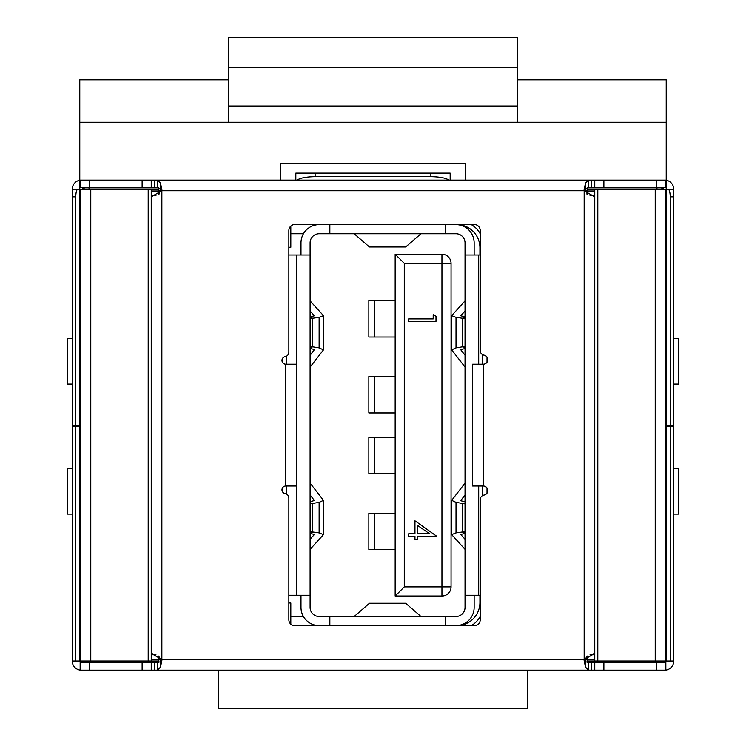 <?xml version="1.0" encoding="UTF-8"?>
<svg xmlns="http://www.w3.org/2000/svg" width="746" height="746" viewBox="0 0 746 746"><rect width="100%" height="100%" fill="white"/><g stroke="black" fill="none" stroke-linecap="round" stroke-linejoin="round"><path stroke-width="1.12" d="M517.677 79.831L666.215 79.831L666.215 189.242M286.725 180.122L295.836 180.122L280.403 180.122L280.403 163.551L465.597 163.551L465.597 180.122L450.164 180.122L450.164 173.137L315.129 173.137L315.129 176.662L430.871 176.662L430.871 173.137M666.215 122.269L228.323 122.26L517.677 122.269L517.677 37.3L228.323 37.3L228.323 122.26L79.785 122.269L79.785 189.242M89.044 189.242L89.044 187.861L158.628 187.861L85.865 187.861A6.08 6.08 0 0 0 82.004 189.242M288.851 247.271L290.819 247.271L290.819 226.075M290.819 624.188L290.819 602.992L288.851 602.992M656.956 661.021L656.956 662.401L587.372 662.401M663.996 189.242A6.08 6.08 0 0 0 660.135 187.861L587.372 187.861L656.956 187.861L656.956 189.242M158.628 662.401L89.044 662.401L89.044 661.021M622.714 662.541L656.956 662.401M82.004 661.021A6.08 6.08 0 0 0 85.865 662.401L123.286 662.541M487.026 357.082L487.026 362.248M487.026 488.015L487.026 493.181M282.119 490.719L282.119 488.956M282.119 361.306L282.119 359.544M79.785 425.584L79.785 426.19L79.785 425.584M228.323 79.831L79.785 79.831L79.785 122.269M286.678 356.094L286.678 364.225M286.678 486.038L286.678 494.169M482.475 495.661L482.475 486.038M482.475 364.225L482.475 354.602M666.215 425.584L666.215 426.19L666.215 425.584M72.25 514.125L67.634 514.125L67.634 468.553L72.25 468.553M72.25 338.535L67.634 338.535L67.634 384.106L72.25 384.106M80.148 191.862A6.08 6.08 0 0 0 79.85 193.074M666.15 193.074A6.08 6.08 0 0 0 665.852 191.862M673.75 338.535L678.366 338.535L678.366 384.106L673.75 384.106M673.75 514.125L678.366 514.125L678.366 468.553L673.75 468.553M158.833 656.331L161.285 661.18A6.08 6.08 0 0 1 158.879 656.331L158.879 656.051M527.319 670.132L527.319 708.7L218.681 708.7L218.681 670.132M80.148 333.704L80.148 297.253M80.148 555.472L80.148 519.011M665.852 297.253L665.852 333.704M79.85 657.189A6.08 6.08 0 0 0 80.148 658.401M660.135 662.401A6.08 6.08 0 0 0 663.996 661.021M665.852 658.401A6.08 6.08 0 0 0 666.15 657.189M665.852 519.011L665.852 555.472M161.285 189.083L158.879 193.932A6.08 6.08 0 0 1 161.285 189.083A6.08 6.08 0 0 0 158.879 193.932L159.308 193.932M587.121 193.932A6.08 6.08 0 0 0 584.715 189.083A6.08 6.08 0 0 1 587.121 193.932L586.682 193.932M584.715 661.18A6.08 6.08 0 0 0 587.121 656.331A6.08 6.08 0 0 1 584.715 661.18L586.692 656.331M517.677 67.448L228.323 67.448M517.677 106.025L228.323 106.025M479.93 595.252L479.93 602.479A23.145 23.145 0 0 1 456.785 625.633L455.927 625.624A18.23 18.23 0 0 0 474.148 607.403L474.148 604.363M455.927 625.624A18.23 18.23 0 0 0 474.148 607.403L474.148 595.252L480.238 595.252L465.038 595.252L465.038 242.851A9.111 9.111 0 0 0 455.927 233.74L319.223 233.74A9.111 9.111 0 0 0 310.103 242.851L310.103 255.011L288.851 255.011M441.949 596.007L441.949 263.357L404.285 263.357L404.285 586.897L451.06 586.897A9.111 9.111 0 0 1 441.949 596.007L395.166 596.007L395.166 254.246L441.949 254.246A9.111 9.111 0 0 1 451.06 263.357L451.06 586.897M329.853 625.624L319.223 625.624L329.853 625.624M293.57 625.624L319.223 625.624A18.23 18.23 0 0 1 300.992 607.403L300.992 595.252M293.588 224.63L319.223 224.63A18.23 18.23 0 0 0 300.992 242.851L300.992 255.011M329.853 224.63L319.223 224.63L329.853 224.63M474.148 255.011L474.148 242.851A18.23 18.23 0 0 0 455.927 224.63L445.297 224.63M303.435 616.513L290.819 616.513M290.819 233.74L303.435 233.74M310.103 255.011L310.103 607.403A9.111 9.111 0 0 0 319.223 616.513L329.853 616.513L329.853 625.782M465.038 595.252L465.038 607.403A9.111 9.111 0 0 1 455.927 616.513L329.853 616.513M420.986 616.513L405.675 603.253L369.466 603.253L354.154 616.513M465.038 494.962L460.683 500.669M465.038 533.427L460.73 534.462L465.038 539.255M460.73 500.78L465.038 501.76M465.038 549.373L451.684 534.621L456.02 532.896L462.781 531.935L462.781 503.475L456.02 502.375L451.684 500.37L465.038 483.147M451.684 534.621L451.684 500.37M310.103 355.292L314.467 349.594M310.103 316.826L314.42 315.791L310.103 310.998M314.42 349.473L310.103 348.494M310.103 300.88L323.466 315.642L319.129 317.358L312.36 318.318L312.36 346.778L319.129 347.878L323.466 349.883L310.103 367.107M323.466 315.642L323.466 349.883M480.238 255.011L465.038 255.011M310.103 595.252L288.851 595.252M329.853 224.481L329.853 233.74M445.297 224.481L445.297 233.74M445.297 616.513L445.297 625.782M310.103 483.147L323.466 500.37L319.129 502.375L312.36 503.475L312.36 531.935L319.129 532.896L323.466 534.621L310.103 549.373M323.466 500.37L323.466 534.621M310.103 539.255L314.42 534.462L310.103 533.427M310.103 501.76L314.42 500.547L310.103 494.962M310.103 531.506L312.36 531.935M312.36 503.475L310.103 503.886M312.36 318.318L310.103 318.747M310.103 346.368L312.36 346.778M465.038 367.107L451.684 349.883L456.02 347.878L462.781 346.778L462.781 318.318L456.02 317.358L451.684 315.642L465.038 300.88M451.684 349.883L451.684 315.642M465.038 310.998L460.73 315.791L465.038 316.826M465.038 348.494L460.73 349.706L465.038 355.292M465.038 318.747L462.781 318.318M462.781 346.778L465.038 346.368M462.781 531.935L465.038 531.506M465.038 503.886L462.781 503.475M354.154 233.74L369.466 247.001L405.675 247.001L420.986 233.74M395.166 596.007L404.285 586.897M395.166 254.246L404.285 263.357M395.166 473.738L368.85 473.738L368.85 437.277L395.166 437.277M374.343 513.229L368.85 513.229L368.85 549.681L374.343 549.681L374.343 513.229L395.166 513.229M395.166 549.681L374.343 549.681M395.166 376.525L368.85 376.525L368.85 412.976L395.166 412.976M395.166 300.573L368.85 300.573L368.85 337.033L395.166 337.033M433.193 314.709L436 316.313L436 321.377L408.659 321.377L408.659 318.915L433.193 318.915L433.193 314.709M414.962 520.82L436.699 536.243L417.769 536.243L417.769 539.395L414.962 539.395L414.962 536.243L408.659 536.243L408.659 533.791L414.962 533.791L414.962 520.82M417.769 525.641L417.769 533.791L429.64 533.791L417.769 525.641M471.015 224.481A23.145 23.145 0 0 1 480.238 233.824M480.238 616.429A23.145 23.145 0 0 1 471.015 625.782M89.259 180.122L80.148 180.122L80.148 187.722L142.122 187.722L142.122 180.122L89.259 180.122L89.259 187.722M603.878 180.122L603.878 187.722L665.852 187.722L665.852 180.122L142.122 180.122M155.373 195.694L151.233 195.694L152.333 196.226L161.845 190.706L160.642 183.255L157.387 180.122L157.387 187.722L151.233 187.722L151.233 180.122L151.233 187.722L142.122 187.722M590.627 195.694L594.767 195.694L593.648 196.245L584.165 190.762L585.358 183.255L588.613 180.122L588.613 187.722L585.358 188.617L585.358 183.255M591.69 180.122L591.69 187.722L588.613 187.722M591.69 187.722L594.767 187.722L594.767 180.122M603.878 187.722L594.767 187.722M160.642 183.255L160.642 188.617L157.387 187.722M288.851 619.702L288.851 498.048A4.56 4.56 0 0 0 285.121 493.572A3.795 3.795 0 0 1 285.811 486.038L296.442 486.038L296.442 364.225L285.811 364.225A3.795 3.795 0 0 1 285.121 356.691A4.56 4.56 0 0 0 288.851 352.205L288.851 230.551A6.08 6.08 0 0 1 294.931 224.481L474.158 224.481A6.08 6.08 0 0 1 480.238 230.551L480.238 350.676A4.56 4.56 0 0 0 484.033 355.171A4.56 4.56 0 0 1 487.819 360.048A4.56 4.56 0 0 1 483.277 364.225L472.638 364.225L472.638 486.038L483.277 486.038A4.56 4.56 0 0 1 487.819 490.215A4.56 4.56 0 0 1 484.033 495.092A4.56 4.56 0 0 0 480.238 499.578L480.238 619.702A6.08 6.08 0 0 1 474.158 625.782L294.931 625.782A6.08 6.08 0 0 1 288.851 619.702M151.233 191.023L158.833 191.023L158.833 189.242L151.233 189.242L151.233 654.568L152.352 654.018L161.835 659.501L160.642 666.999L157.387 670.132L588.613 670.132L585.358 666.999L584.165 659.567L593.667 654.037L594.767 654.568L594.767 189.242L655.221 189.242L655.221 661.021L665.852 661.021L665.852 189.242L655.221 189.242M155.373 654.568L151.233 654.568L151.233 661.021L90.779 661.021L90.779 189.242L80.148 189.242L80.148 661.021L90.779 661.021M594.767 659.24L587.167 659.24L587.167 661.021L594.767 661.021L594.767 654.568L590.627 654.568M184.048 670.132L157.387 670.132L157.387 662.541L160.642 661.646L160.642 666.999M585.358 666.999L585.358 661.646L588.613 662.541L588.613 670.132L561.952 670.132M656.741 670.132L665.852 670.132L665.852 662.541L603.878 662.541L603.878 670.132L656.741 670.132L656.741 662.541M588.613 670.132L603.878 670.132M142.122 670.132L142.122 662.541L80.148 662.541L80.148 670.132L157.387 670.132M158.833 191.023L158.833 194.23M587.167 194.23L587.167 191.023L594.767 191.023M90.779 189.242L158.833 189.242M158.833 661.021L151.233 661.021L158.833 661.021L158.833 659.24L151.233 659.24M158.833 656.023L158.833 659.24M587.167 659.24L587.167 656.023M655.221 661.021L594.767 661.021M587.167 189.242L594.767 189.242L587.167 189.242L587.167 191.023M594.767 670.132L594.767 662.541L603.878 662.541M594.767 662.541L591.69 662.541L591.69 670.132M588.613 662.541L591.69 662.541M154.31 670.132L154.31 662.541L157.387 662.541M154.31 662.541L151.233 662.541L151.233 670.132L151.233 662.541L142.122 662.541M80.148 198.352L80.148 189.242M665.852 553.784L665.852 559.864M670.225 425.584L666.15 425.584L666.15 189.242L673.75 189.242L673.75 196.832L670.225 196.832L670.225 425.584L673.75 425.584L673.75 661.021A9.111 9.111 0 0 1 665.852 670.057M79.785 180.262A9.111 9.111 0 0 0 72.25 189.242L79.85 189.242L79.85 425.584L72.25 425.584L72.25 426.19L79.85 426.19L79.85 661.021A1.52 1.52 0 0 0 81.361 662.541M456.785 224.63A23.145 23.145 0 0 1 479.93 247.775L479.93 255.011M80.773 662.42L81.631 662.541M664.369 662.541L665.227 662.42M72.25 425.584L72.25 189.242M80.148 661.021L72.25 661.021A9.111 9.111 0 0 0 80.148 670.057M72.25 661.021L72.25 426.19M664.639 662.541A1.52 1.52 0 0 0 666.15 661.021L666.15 426.19L673.75 426.19M673.75 189.242A9.111 9.111 0 0 0 666.215 180.262M673.75 196.832L673.75 425.584M75.775 425.584L75.775 196.832L72.25 196.832M75.775 661.021L75.775 426.19M670.225 426.19L670.225 661.021L673.75 661.021M670.225 661.021L665.852 661.021M295.836 180.122L295.836 173.137L315.129 173.137M315.129 176.662C305.338 176.849 299.053 178.21 296.283 180.737M449.717 180.737C446.947 178.21 440.662 176.849 430.871 176.662M670.225 196.832C670.095 192.254 669.414 189.726 668.192 189.242M77.808 189.242C76.586 189.726 75.906 192.254 75.775 196.832M478.708 595.252L478.708 486.038M405.936 603.365L369.205 603.365M456.02 532.896L456.02 502.375M319.129 317.358L319.129 347.878M296.432 364.225L296.432 255.011M478.708 364.225L478.708 255.011M296.432 595.252L296.432 486.038M319.129 532.896L319.129 502.375M312.844 532.047L310.103 532.42M310.103 502.963L312.779 503.382M312.779 346.871L310.103 347.3M310.103 317.843L312.844 318.216M456.02 317.358L456.02 347.878M462.306 318.216L465.038 317.843M465.038 347.3L462.371 346.871M462.371 503.382L465.038 502.963M465.038 532.42L462.306 532.047M405.936 246.889L369.205 246.889M441.949 254.246L441.949 263.357L451.06 263.357M374.343 473.738L374.343 437.277M374.343 376.525L374.343 412.976M374.343 300.573L374.343 337.033M154.31 187.722L154.31 180.122M584.165 659.501L161.835 659.501L161.854 190.762L584.165 190.762L584.165 659.567M656.741 187.722L656.741 180.122M285.811 486.038L285.811 364.225M483.277 364.225L483.277 486.038M161.863 190.706L161.863 659.501M151.233 195.517L155.951 195.517M590.049 195.517L594.767 195.517M148.193 661.021L148.193 189.242M151.233 654.746L155.951 654.746M594.767 654.746L590.049 654.746M597.807 189.242L597.807 661.021M89.259 662.541L89.259 670.132M161.863 189.605L161.863 190.435M584.137 190.435L584.137 189.605M161.863 659.828L161.863 660.658M584.137 660.658L584.137 659.828"/></g></svg>
